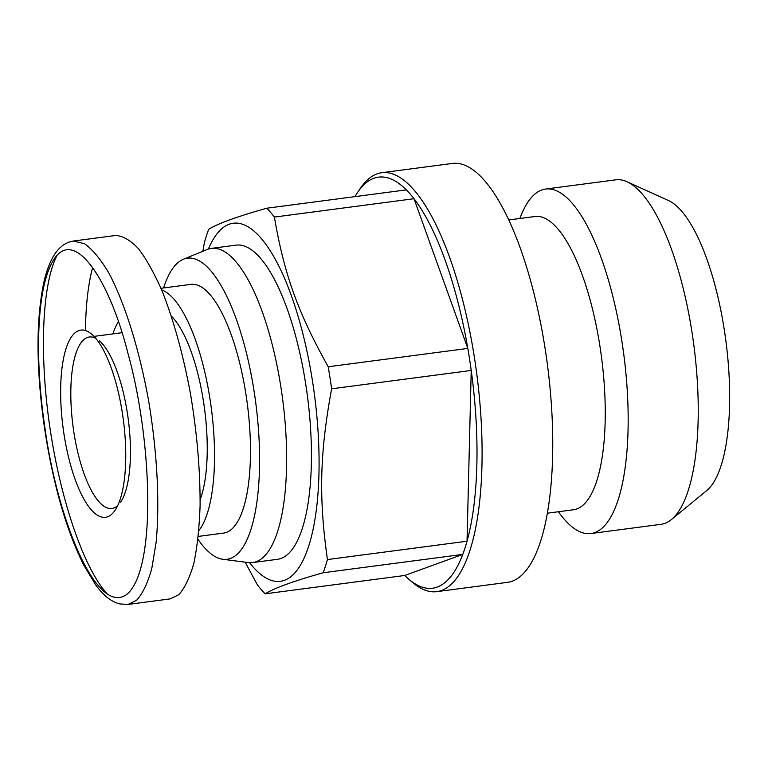 <?xml version="1.0" encoding="UTF-8"?>
<svg xmlns="http://www.w3.org/2000/svg" width="768" height="768" viewBox="0 0 768 768"><rect width="100%" height="100%" fill="white"/><g stroke="black" fill="none" stroke-linecap="round" stroke-linejoin="round"><path stroke-width="1.15" d="M202.819 251.29L204.432 242.477A207.302 66.73 82.5 0 1 208.714 229.286C217.738 223.622 237.072 216.605 266.717 208.224A207.302 66.73 82.5 0 1 274.406 217.066C284.122 274.147 297.869 312.394 328.205 366.768A207.302 66.73 82.5 0 1 331.622 388.8C319.747 453.715 318.672 497.347 327.427 559.565A207.302 66.73 82.5 0 1 323.146 572.755C293.501 581.126 274.166 588.154 265.142 593.818A207.302 66.73 82.5 0 1 257.453 584.976L245.146 562.166M249.59 562.685A180.595 58.138 -97.5 0 0 314.448 394.646A180.595 58.138 -97.5 0 0 208.378 249.062M265.142 593.818L404.755 575.472A207.302 66.73 -97.5 0 0 408.442 578.918A207.302 66.73 -97.5 0 0 462.758 554.41L323.146 572.755M404.755 575.472L462.758 554.41A207.302 66.73 -97.5 0 0 467.03 541.21A207.302 66.73 -97.5 0 0 471.226 370.454L331.622 388.8M327.427 559.565L467.03 541.21L471.226 370.454A207.302 66.73 -97.5 0 0 467.818 348.413A207.302 66.73 -97.5 0 0 414.01 198.72L274.406 217.066M328.205 366.768L467.818 348.413L414.01 198.72A207.302 66.73 -97.5 0 0 406.32 189.878A207.302 66.73 -97.5 0 0 357.638 192.346A207.302 66.73 -97.5 0 0 354.96 196.627M266.717 208.224L406.32 189.878M197.981 539.29A151.843 48.883 -97.5 0 0 222.816 559.277L248.285 562.57A158.448 51.005 -97.5 0 0 252.662 562.57L277.45 559.315A158.448 51.005 -97.5 0 0 307.373 395.578A158.448 51.005 -97.5 0 0 236.16 245.126L211.373 248.381A158.448 51.005 -97.5 0 0 207.83 249.254A158.448 51.005 -97.5 0 0 207.149 249.514L183.389 259.267A151.843 48.883 -97.5 0 0 163.574 287.962M222.816 559.277A151.843 48.883 -97.5 0 0 255.83 403.421A151.843 48.883 -97.5 0 0 184.051 259.018A151.843 48.883 -97.5 0 0 183.389 259.267M252.662 562.57A158.448 51.005 -97.5 0 0 282.586 398.832A158.448 51.005 -97.5 0 0 211.373 248.381M408.442 578.918L412.214 582.182A211.258 68.006 -97.5 0 0 436.781 591.648A211.258 68.006 -97.5 0 0 467.568 557.194A211.258 68.006 -97.5 0 0 466.886 317.702A211.258 68.006 -97.5 0 0 381.725 172.723A211.258 68.006 -97.5 0 0 377.011 173.885A211.258 68.006 -97.5 0 0 360.442 188.218L357.638 192.346M436.781 591.648L507.427 582.365A211.258 68.006 -97.5 0 0 547.334 364.042A211.258 68.006 -97.5 0 0 452.381 163.44L381.725 172.723M547.325 513.197L573.542 509.75A147.878 47.606 -97.5 0 0 601.469 356.928A147.878 47.606 -97.5 0 0 534.998 216.509L508.79 219.946M558.442 511.738A173.722 55.92 -97.5 0 0 590.909 533.53A173.722 55.92 -97.5 0 0 623.722 354A173.722 55.92 -97.5 0 0 545.635 189.043A173.722 55.92 -97.5 0 0 541.757 189.994A173.722 55.92 -97.5 0 0 519.907 218.486M590.909 533.53L660.979 524.323A173.722 55.92 -97.5 0 0 671.424 519.542A173.722 55.92 -97.5 0 0 693.792 344.794A173.722 55.92 -97.5 0 0 627.034 181.757A173.722 55.92 -97.5 0 0 615.715 179.837L545.635 189.043M671.424 519.542L706.627 490.666A149.203 48.029 -97.5 0 0 725.837 340.579A149.203 48.029 -97.5 0 0 668.496 200.554L627.034 181.757M117.725 505.574A86.486 27.84 82.5 0 1 117.456 505.805A86.486 27.84 82.5 0 1 111.907 508.493A86.486 27.84 82.5 0 1 73.027 426.374A86.486 27.84 82.5 0 1 89.366 336.998A86.486 27.84 82.5 0 1 95.741 338.314M99.427 340.867A86.486 27.84 82.5 0 1 128.237 419.117A86.486 27.84 82.5 0 1 120.614 502.147M111.562 514.397A94.406 30.394 -97.5 0 0 115.008 510.403A94.406 30.394 -97.5 0 0 123.331 419.76A94.406 30.394 -97.5 0 0 91.872 334.349A94.406 30.394 -97.5 0 0 62.304 421.363A94.406 30.394 -97.5 0 0 111.562 514.397M115.517 235.498C122.851 235.805 130.55 240.259 138.634 248.861C146.765 259.728 154.714 274.061 162.48 291.878C173.981 321.331 183.35 355.469 190.579 394.301C197.078 433.478 200.246 470.592 200.093 505.632C199.315 527.539 197.261 546.672 193.92 563.03C189.888 577.43 184.829 588.01 178.733 594.749L170.093 598.906L128.054 604.435L136.589 600.288C142.685 593.549 147.744 582.97 151.776 568.57L156.096 542.534C159.946 503.069 157.152 451.075 148.445 399.84C139.162 348.864 124.646 302.496 108.595 272.563C100.493 259.056 92.486 249.446 84.576 243.734L73.373 241.027M85.43 330.547C85.805 305.078 88.205 284.054 92.63 267.485M112.896 333.907A104.314 33.581 82.5 0 1 118.426 321.811M171.37 316.138A104.314 33.581 82.5 0 1 203.424 401.107A104.314 33.581 82.5 0 1 200.16 499.651M161.654 289.891A125.434 40.378 82.5 0 1 210.067 399.456A125.434 40.378 82.5 0 1 198.864 530.554M160.982 288.298L190.886 284.371A125.434 40.378 82.5 0 1 245.309 390.346A125.434 40.378 82.5 0 1 231.629 529.21A125.434 40.378 82.5 0 1 223.574 533.098L198.298 536.419M127.622 593.693C97.68 618.634 57.072 520.31 44.544 425.098C35.155 361.546 36.144 290.784 52.33 262.109C72.95 224.122 109.075 278.544 127.651 352.234C151.632 437.366 157.123 566.477 127.622 593.693M57.034 255.494C41.971 284.256 39.11 355.296 50.064 428.63C60.998 501.965 84.595 569.923 107.578 594.25M94.205 336.355L121.997 332.707M73.286 241.027L68.304 242.323L64.378 244.32C59.942 247.219 56.198 251.347 53.165 256.723C49.094 263.914 45.898 272.909 43.565 283.699C38.102 310.762 36.682 342.749 39.302 379.67C41.165 406.272 44.678 432.624 49.853 458.736C58.138 500.774 69.379 536.131 83.568 564.816L95.75 584.995C103.469 595.603 111.514 601.91 119.894 603.946L128.064 604.397M115.45 235.498L73.306 241.037"/></g></svg>
